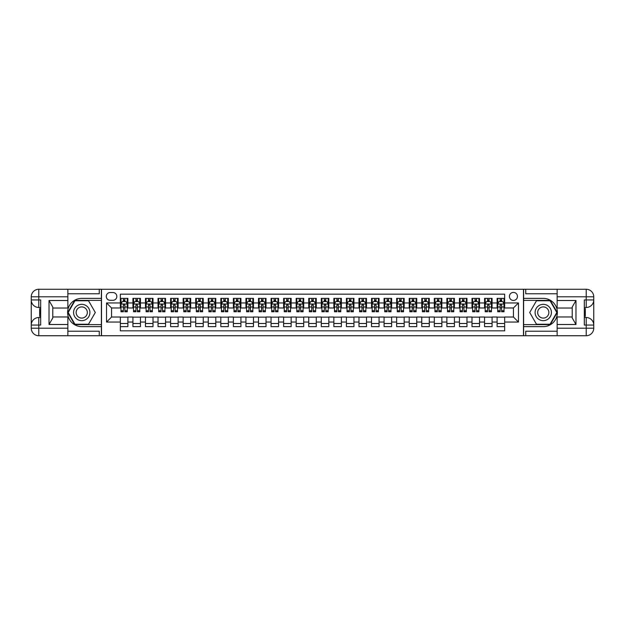 <?xml version="1.0" encoding="UTF-8"?>
<svg xmlns="http://www.w3.org/2000/svg" width="625" height="625" viewBox="0 0 625 625"><rect width="100%" height="100%" fill="white"/><g stroke="black" fill="none" stroke-linecap="round" stroke-linejoin="round"><path stroke-width="0.94" d="M513.438 292.406A4.016 4.016 0 0 0 509.422 296.422A4.016 4.016 0 0 0 513.438 300.445A4.016 4.016 0 0 0 517.453 296.422A4.016 4.016 0 0 0 513.438 292.406M67.859 331.211L99.258 331.211L99.258 335.734L557.141 335.734L557.141 328.195L586.211 328.195L586.211 325.062L584.328 325.062L584.328 299.938L586.211 299.938L586.211 296.805L557.141 296.805L557.141 300.508L575.977 300.508L575.977 324.492L572.211 317.969L572.211 307.031L575.977 300.508M504.648 298.375L497.109 298.375L497.109 302.953L492.086 302.953L492.086 307.977L497.109 307.977L497.109 302.953M492.086 302.953L492.086 298.375L484.555 298.375L484.555 302.953L479.531 302.953L479.531 307.977L484.555 307.977L484.555 302.953M479.531 302.953L479.531 298.375L471.992 298.375L471.992 302.953L466.969 302.953L466.969 307.977L471.992 307.977L471.992 302.953M466.969 302.953L466.969 298.375L459.438 298.375L459.438 302.953L454.414 302.953L454.414 307.977L459.438 307.977L459.438 302.953M454.414 302.953L454.414 298.375L446.875 298.375L446.875 302.953L441.852 302.953L441.852 307.977L446.875 307.977L446.875 302.953M441.852 302.953L441.852 298.375L434.32 298.375L434.32 302.953L429.297 302.953L429.297 307.977L434.32 307.977L434.32 302.953M429.297 302.953L429.297 298.375L421.758 298.375L421.758 302.953L416.734 302.953L416.734 307.977L421.758 307.977L421.758 302.953M416.734 302.953L416.734 298.375L409.203 298.375L409.203 302.953L404.18 302.953L404.18 307.977L409.203 307.977L409.203 302.953M404.18 302.953L404.18 298.375L396.641 298.375L396.641 302.953L391.617 302.953L391.617 307.977L396.641 307.977L396.641 302.953M391.617 302.953L391.617 298.375L384.086 298.375L384.086 302.953L379.062 302.953L379.062 307.977L384.086 307.977L384.086 302.953M379.062 302.953L379.062 298.375L371.523 298.375L371.523 302.953L366.5 302.953L366.5 307.977L371.523 307.977L371.523 302.953M366.5 302.953L366.5 298.375L358.969 298.375L358.969 302.953L353.945 302.953L353.945 307.977L358.969 307.977L358.969 302.953M353.945 302.953L353.945 298.375L346.406 298.375L346.406 302.953L341.383 302.953L341.383 307.977L346.406 307.977L346.406 302.953M341.383 302.953L341.383 298.375L333.852 298.375L333.852 302.953L328.828 302.953L328.828 307.977L333.852 307.977L333.852 302.953M328.828 302.953L328.828 298.375L321.289 298.375L321.289 302.953L316.266 302.953L316.266 307.977L321.289 307.977L321.289 302.953M316.266 302.953L316.266 298.375L308.734 298.375L308.734 302.953L303.711 302.953L303.711 307.977L308.734 307.977L308.734 302.953M303.711 302.953L303.711 298.375L296.172 298.375L296.172 302.953L291.148 302.953L291.148 307.977L296.172 307.977L296.172 302.953M291.148 302.953L291.148 298.375L283.617 298.375L283.617 302.953L278.594 302.953L278.594 307.977L283.617 307.977L283.617 302.953M278.594 302.953L278.594 298.375L271.055 298.375L271.055 302.953L266.031 302.953L266.031 307.977L271.055 307.977L271.055 302.953M266.031 302.953L266.031 298.375L258.5 298.375L258.5 302.953L253.477 302.953L253.477 307.977L258.5 307.977L258.5 302.953M253.477 302.953L253.477 298.375L245.938 298.375L245.938 302.953L240.914 302.953L240.914 307.977L245.938 307.977L245.938 302.953M240.914 302.953L240.914 298.375L233.383 298.375L233.383 302.953L228.359 302.953L228.359 307.977L233.383 307.977L233.383 302.953M228.359 302.953L228.359 298.375L220.82 298.375L220.82 302.953L215.797 302.953L215.797 307.977L220.82 307.977L220.82 302.953M215.797 302.953L215.797 298.375L208.266 298.375L208.266 302.953L203.242 302.953L203.242 307.977L208.266 307.977L208.266 302.953M203.242 302.953L203.242 298.375L195.703 298.375L195.703 302.953L190.68 302.953L190.68 307.977L195.703 307.977L195.703 302.953M190.68 302.953L190.68 298.375L183.148 298.375L183.148 302.953L178.125 302.953L178.125 307.977L183.148 307.977L183.148 302.953M178.125 302.953L178.125 298.375L170.586 298.375L170.586 302.953L165.562 302.953L165.562 307.977L170.586 307.977L170.586 302.953M165.562 302.953L165.562 298.375L158.031 298.375L158.031 302.953L153.008 302.953L153.008 307.977L158.031 307.977L158.031 302.953M153.008 302.953L153.008 298.375L145.469 298.375L145.469 302.953L140.445 302.953L140.445 307.977L145.469 307.977L145.469 302.953M140.445 302.953L140.445 298.375L132.914 298.375L132.914 307.977L127.891 307.977L127.891 298.375L120.352 298.375M120.352 326.625L127.891 326.625L127.891 317.023L132.914 317.023L132.914 326.625L140.445 326.625L140.445 317.023L145.469 317.023L145.469 322.047L140.445 322.047M145.469 322.047L145.469 326.625L153.008 326.625L153.008 317.023L158.031 317.023L158.031 322.047L153.008 322.047M158.031 322.047L158.031 326.625L165.562 326.625L165.562 317.023L170.586 317.023L170.586 322.047L165.562 322.047M170.586 322.047L170.586 326.625L178.125 326.625L178.125 317.023L183.148 317.023L183.148 322.047L178.125 322.047M183.148 322.047L183.148 326.625L190.68 326.625L190.68 317.023L195.703 317.023L195.703 322.047L190.68 322.047M195.703 322.047L195.703 326.625L203.242 326.625L203.242 317.023L208.266 317.023L208.266 322.047L203.242 322.047M208.266 322.047L208.266 326.625L215.797 326.625L215.797 317.023L220.82 317.023L220.82 322.047L215.797 322.047M220.82 322.047L220.82 326.625L228.359 326.625L228.359 317.023L233.383 317.023L233.383 322.047L228.359 322.047M233.383 322.047L233.383 326.625L240.914 326.625L240.914 317.023L245.938 317.023L245.938 322.047L240.914 322.047M245.938 322.047L245.938 326.625L253.477 326.625L253.477 317.023L258.5 317.023L258.5 322.047L253.477 322.047M258.5 322.047L258.5 326.625L266.031 326.625L266.031 317.023L271.055 317.023L271.055 322.047L266.031 322.047M271.055 322.047L271.055 326.625L278.594 326.625L278.594 317.023L283.617 317.023L283.617 322.047L278.594 322.047M283.617 322.047L283.617 326.625L291.148 326.625L291.148 317.023L296.172 317.023L296.172 322.047L291.148 322.047M296.172 322.047L296.172 326.625L303.711 326.625L303.711 317.023L308.734 317.023L308.734 322.047L303.711 322.047M308.734 322.047L308.734 326.625L316.266 326.625L316.266 317.023L321.289 317.023L321.289 322.047L316.266 322.047M321.289 322.047L321.289 326.625L328.828 326.625L328.828 317.023L333.852 317.023L333.852 322.047L328.828 322.047M333.852 322.047L333.852 326.625L341.383 326.625L341.383 317.023L346.406 317.023L346.406 322.047L341.383 322.047M346.406 322.047L346.406 326.625L353.945 326.625L353.945 317.023L358.969 317.023L358.969 322.047L353.945 322.047M358.969 322.047L358.969 326.625L366.5 326.625L366.5 317.023L371.523 317.023L371.523 322.047L366.5 322.047M371.523 322.047L371.523 326.625L379.062 326.625L379.062 317.023L384.086 317.023L384.086 322.047L379.062 322.047M384.086 322.047L384.086 326.625L391.617 326.625L391.617 317.023L396.641 317.023L396.641 322.047L391.617 322.047M396.641 322.047L396.641 326.625L404.18 326.625L404.18 317.023L409.203 317.023L409.203 322.047L404.18 322.047M409.203 322.047L409.203 326.625L416.734 326.625L416.734 317.023L421.758 317.023L421.758 322.047L416.734 322.047M421.758 322.047L421.758 326.625L429.297 326.625L429.297 317.023L434.32 317.023L434.32 322.047L429.297 322.047M434.32 322.047L434.32 326.625L441.852 326.625L441.852 317.023L446.875 317.023L446.875 322.047L441.852 322.047M446.875 322.047L446.875 326.625L454.414 326.625L454.414 317.023L459.438 317.023L459.438 322.047L454.414 322.047M459.438 322.047L459.438 326.625L466.969 326.625L466.969 317.023L471.992 317.023L471.992 322.047L466.969 322.047M471.992 322.047L471.992 326.625L479.531 326.625L479.531 317.023L484.555 317.023L484.555 322.047L479.531 322.047M484.555 322.047L484.555 326.625L492.086 326.625L492.086 317.023L497.109 317.023L497.109 322.047L492.086 322.047M110.18 300.32L112.945 300.32A3.891 3.891 0 0 0 116.836 296.422A3.891 3.891 0 0 0 112.945 292.531L110.18 292.531A3.891 3.891 0 0 0 106.289 296.422A3.891 3.891 0 0 0 110.18 300.32M557.141 293.789L525.742 293.789L525.742 289.266L523.484 289.266L523.484 335.734M523.484 289.266L67.859 289.266L67.859 296.805L38.789 296.805L38.789 299.938L40.672 299.938L40.672 325.062L38.789 325.062L38.789 328.195L67.859 328.195L67.859 324.492L49.023 324.492L49.023 300.508L52.789 307.031L52.789 317.969L49.023 324.492M101.516 335.734L101.516 289.266M504.648 302.953L504.648 294.164L120.352 294.164L120.352 307.977L111.563 307.977L111.563 317.023L120.352 317.023L120.352 330.836L504.648 330.836L504.648 317.023L513.438 317.023L513.438 307.977L504.648 307.977L504.648 302.953L518.461 302.953L518.461 322.047L504.648 322.047M120.352 322.047L106.539 322.047L106.539 302.953L120.352 302.953M497.109 322.047L497.109 326.625L504.648 326.625M120.352 301.508L120.984 301.508M123.367 301.508L124.875 301.508M127.258 301.508L127.891 301.508M120.352 307.852L120.984 307.852M123.367 307.852L124.875 307.852M127.258 307.852L127.891 307.852M120.352 317.148L127.891 317.148M120.352 323.492L127.891 323.492M132.914 307.852L133.539 307.852M135.93 307.852L137.43 307.852M139.82 307.852L140.445 307.852M132.914 301.508L133.539 301.508M135.93 301.508L137.43 301.508M139.82 301.508L140.445 301.508M132.914 317.148L140.445 317.148M132.914 323.492L140.445 323.492M145.469 317.148L153.008 317.148M145.469 323.492L153.008 323.492M145.469 301.508L146.102 301.508M148.484 301.508L149.992 301.508M152.375 301.508L153.008 301.508M145.469 307.852L146.102 307.852M148.484 307.852L149.992 307.852M152.375 307.852L153.008 307.852M158.031 317.148L165.562 317.148M158.031 323.492L165.562 323.492M158.031 301.508L158.656 301.508M161.047 301.508L162.547 301.508M164.938 301.508L165.562 301.508M158.031 307.852L158.656 307.852M161.047 307.852L162.547 307.852M164.938 307.852L165.562 307.852M170.586 317.148L178.125 317.148M170.586 323.492L178.125 323.492M170.586 301.508L171.219 301.508M173.602 301.508L175.109 301.508M177.492 301.508L178.125 301.508M170.586 307.852L171.219 307.852M173.602 307.852L175.109 307.852M177.492 307.852L178.125 307.852M183.148 317.148L190.68 317.148M183.148 323.492L190.68 323.492M183.148 301.508L183.773 301.508M186.164 301.508L187.664 301.508M190.055 301.508L190.68 301.508M183.148 307.852L183.773 307.852M186.164 307.852L187.664 307.852M190.055 307.852L190.68 307.852M195.703 317.148L203.242 317.148M195.703 323.492L203.242 323.492M195.703 301.508L196.336 301.508M198.719 301.508L200.227 301.508M202.609 301.508L203.242 301.508M195.703 307.852L196.336 307.852M198.719 307.852L200.227 307.852M202.609 307.852L203.242 307.852M208.266 317.148L215.797 317.148M208.266 323.492L215.797 323.492M208.266 301.508L208.891 301.508M211.281 301.508L212.781 301.508M215.172 301.508L215.797 301.508M208.266 307.852L208.891 307.852M211.281 307.852L212.781 307.852M215.172 307.852L215.797 307.852M220.82 317.148L228.359 317.148M220.82 323.492L228.359 323.492M220.82 301.508L221.453 301.508M223.836 301.508L225.344 301.508M227.727 301.508L228.359 301.508M220.82 307.852L221.453 307.852M223.836 307.852L225.344 307.852M227.727 307.852L228.359 307.852M233.383 317.148L240.914 317.148M233.383 323.492L240.914 323.492M233.383 301.508L234.008 301.508M236.398 301.508L237.898 301.508M240.289 301.508L240.914 301.508M233.383 307.852L234.008 307.852M236.398 307.852L237.898 307.852M240.289 307.852L240.914 307.852M245.938 317.148L253.477 317.148M245.938 323.492L253.477 323.492M245.938 301.508L246.57 301.508M248.953 301.508L250.461 301.508M252.844 301.508L253.477 301.508M245.938 307.852L246.57 307.852M248.953 307.852L250.461 307.852M252.844 307.852L253.477 307.852M258.5 317.148L266.031 317.148M258.5 323.492L266.031 323.492M258.5 301.508L259.125 301.508M261.516 301.508L263.016 301.508M265.406 301.508L266.031 301.508M258.5 307.852L259.125 307.852M261.516 307.852L263.016 307.852M265.406 307.852L266.031 307.852M271.055 317.148L278.594 317.148M271.055 323.492L278.594 323.492M271.055 301.508L271.688 301.508M274.07 301.508L275.578 301.508M277.961 301.508L278.594 301.508M271.055 307.852L271.688 307.852M274.07 307.852L275.578 307.852M277.961 307.852L278.594 307.852M283.617 317.148L291.148 317.148M283.617 323.492L291.148 323.492M283.617 301.508L284.242 301.508M286.633 301.508L288.133 301.508M290.523 301.508L291.148 301.508M283.617 307.852L284.242 307.852M286.633 307.852L288.133 307.852M290.523 307.852L291.148 307.852M296.172 317.148L303.711 317.148M296.172 323.492L303.711 323.492M296.172 301.508L296.805 301.508M299.188 301.508L300.695 301.508M303.078 301.508L303.711 301.508M296.172 307.852L296.805 307.852M299.188 307.852L300.695 307.852M303.078 307.852L303.711 307.852M308.734 317.148L316.266 317.148M308.734 323.492L316.266 323.492M308.734 301.508L309.359 301.508M311.75 301.508L313.25 301.508M315.641 301.508L316.266 301.508M308.734 307.852L309.359 307.852M311.75 307.852L313.25 307.852M315.641 307.852L316.266 307.852M321.289 317.148L328.828 317.148M321.289 323.492L328.828 323.492M321.289 301.508L321.922 301.508M324.305 301.508L325.812 301.508M328.195 301.508L328.828 301.508M321.289 307.852L321.922 307.852M324.305 307.852L325.812 307.852M328.195 307.852L328.828 307.852M333.852 317.148L341.383 317.148M333.852 323.492L341.383 323.492M333.852 301.508L334.477 301.508M336.867 301.508L338.367 301.508M340.758 301.508L341.383 301.508M333.852 307.852L334.477 307.852M336.867 307.852L338.367 307.852M340.758 307.852L341.383 307.852M346.406 317.148L353.945 317.148M346.406 323.492L353.945 323.492M346.406 301.508L347.039 301.508M349.422 301.508L350.93 301.508M353.312 301.508L353.945 301.508M346.406 307.852L347.039 307.852M349.422 307.852L350.93 307.852M353.312 307.852L353.945 307.852M358.969 317.148L366.5 317.148M358.969 323.492L366.5 323.492M358.969 301.508L359.594 301.508M361.984 301.508L363.484 301.508M365.875 301.508L366.5 301.508M358.969 307.852L359.594 307.852M361.984 307.852L363.484 307.852M365.875 307.852L366.5 307.852M371.523 317.148L379.062 317.148M371.523 323.492L379.062 323.492M371.523 301.508L372.156 301.508M374.539 301.508L376.047 301.508M378.43 301.508L379.062 301.508M371.523 307.852L372.156 307.852M374.539 307.852L376.047 307.852M378.43 307.852L379.062 307.852M384.086 317.148L391.617 317.148M384.086 323.492L391.617 323.492M384.086 301.508L384.711 301.508M387.102 301.508L388.602 301.508M390.992 301.508L391.617 301.508M384.086 307.852L384.711 307.852M387.102 307.852L388.602 307.852M390.992 307.852L391.617 307.852M396.641 317.148L404.18 317.148M396.641 323.492L404.18 323.492M396.641 301.508L397.273 301.508M399.656 301.508L401.164 301.508M403.547 301.508L404.18 301.508M396.641 307.852L397.273 307.852M399.656 307.852L401.164 307.852M403.547 307.852L404.18 307.852M409.203 317.148L416.734 317.148M409.203 323.492L416.734 323.492M409.203 301.508L409.828 301.508M412.219 301.508L413.719 301.508M416.109 301.508L416.734 301.508M409.203 307.852L409.828 307.852M412.219 307.852L413.719 307.852M416.109 307.852L416.734 307.852M421.758 317.148L429.297 317.148M421.758 323.492L429.297 323.492M421.758 301.508L422.391 301.508M424.773 301.508L426.281 301.508M428.664 301.508L429.297 301.508M421.758 307.852L422.391 307.852M424.773 307.852L426.281 307.852M428.664 307.852L429.297 307.852M434.32 317.148L441.852 317.148M434.32 323.492L441.852 323.492M434.32 301.508L434.945 301.508M437.336 301.508L438.836 301.508M441.227 301.508L441.852 301.508M434.32 307.852L434.945 307.852M437.336 307.852L438.836 307.852M441.227 307.852L441.852 307.852M446.875 317.148L454.414 317.148M446.875 323.492L454.414 323.492M446.875 301.508L447.508 301.508M449.891 301.508L451.398 301.508M453.781 301.508L454.414 301.508M446.875 307.852L447.508 307.852M449.891 307.852L451.398 307.852M453.781 307.852L454.414 307.852M459.438 317.148L466.969 317.148M459.438 323.492L466.969 323.492M459.438 301.508L460.062 301.508M462.453 301.508L463.953 301.508M466.344 301.508L466.969 301.508M459.438 307.852L460.062 307.852M462.453 307.852L463.953 307.852M466.344 307.852L466.969 307.852M471.992 317.148L479.531 317.148M471.992 323.492L479.531 323.492M471.992 301.508L472.625 301.508M475.008 301.508L476.516 301.508M478.898 301.508L479.531 301.508M471.992 307.852L472.625 307.852M475.008 307.852L476.516 307.852M478.898 307.852L479.531 307.852M484.555 317.148L492.086 317.148M484.555 323.492L492.086 323.492M484.555 301.508L485.18 301.508M487.57 301.508L489.07 301.508M491.461 301.508L492.086 301.508M484.555 307.852L485.18 307.852M487.57 307.852L489.07 307.852M491.461 307.852L492.086 307.852M497.109 317.148L504.648 317.148M497.109 323.492L504.648 323.492M497.109 301.508L497.742 301.508M500.125 301.508L501.633 301.508M504.016 301.508L504.648 301.508M497.109 307.852L497.742 307.852M500.125 307.852L501.633 307.852M504.016 307.852L504.648 307.852M111.563 307.977L106.539 302.953M111.563 317.023L106.539 322.047M518.461 302.953L513.438 307.977M518.461 322.047L513.438 317.023M124.875 300.008L123.367 300.008M127.258 310.727L124.875 310.727L124.875 311.75L127.258 311.75L127.258 304.086L126.008 301.57L122.234 301.57L120.984 304.086L120.984 311.75L123.367 311.75L123.367 310.727L120.984 310.727M120.984 304.086L120.984 298.375M127.258 304.086L127.258 298.375M123.367 301.57L123.367 298.375M124.875 298.375L124.875 301.57M124.875 310.727L124.875 305.031L123.367 305.031L123.367 310.727M85.82 305.43A8.164 8.164 0 0 0 74.664 308.422A8.164 8.164 0 0 0 77.656 319.57A8.164 8.164 0 0 0 88.805 316.578A8.164 8.164 0 0 0 85.82 305.43M84.531 307.656A5.586 5.586 0 0 0 76.898 309.703A5.586 5.586 0 0 0 78.938 317.344A5.586 5.586 0 0 0 86.578 315.297A5.586 5.586 0 0 0 84.531 307.656M88.516 324.242L74.953 324.242L68.18 312.5L74.953 300.758L88.516 300.758L95.297 312.5L88.516 324.242M547.344 305.43A8.164 8.164 0 0 0 536.195 308.422A8.164 8.164 0 0 0 539.18 319.57A8.164 8.164 0 0 0 550.336 316.578A8.164 8.164 0 0 0 547.344 305.43M546.062 307.656A5.586 5.586 0 0 0 538.422 309.703A5.586 5.586 0 0 0 540.469 317.344A5.586 5.586 0 0 0 548.102 315.297A5.586 5.586 0 0 0 546.062 307.656M550.047 324.242L536.484 324.242L529.703 312.5L536.484 300.758L550.047 300.758L556.82 312.5L550.047 324.242M101.391 289.266L101.391 298.375L81.734 298.375A14.125 14.125 0 0 0 67.609 312.5A14.125 14.125 0 0 0 81.734 326.625L101.391 326.625L101.391 335.734M49.023 300.508L67.859 300.508L67.859 296.805M67.859 300.508L67.859 308.039L52.789 308.039M67.859 328.195L67.859 335.734L38.789 335.734A7.539 7.539 0 0 1 31.25 328.195L31.25 296.805A7.539 7.539 0 0 1 38.789 289.266L67.859 289.266M101.391 298.375L101.391 300.383L74.742 300.383L67.742 312.5L74.742 324.617L101.391 324.617L101.391 300.383M101.391 324.617L101.391 326.625M52.789 316.961L67.859 316.961L67.859 324.492M99.258 335.734L67.859 335.734M31.25 325.062A7.539 7.539 0 0 1 38.789 317.523A7.539 7.539 0 0 0 31.25 325.062L38.789 325.062L38.789 317.523L40.672 317.523M40.672 307.477L38.789 307.477L38.789 299.938L31.25 299.938A7.539 7.539 0 0 0 38.789 307.477A7.539 7.539 0 0 1 31.25 299.938M99.258 289.266L99.258 293.789L67.859 293.789M40.672 308.633L39.664 308.633L39.664 313.609L40.672 313.609M39.664 312.438L40.672 312.438M39.664 311.055L40.672 311.055M39.664 310.828L40.672 310.828M39.664 313.609L39.664 316.367L40.672 316.367M39.664 313.859L40.672 313.859M523.609 335.734L523.609 326.625L543.266 326.625A14.125 14.125 0 0 0 557.391 312.5A14.125 14.125 0 0 0 543.266 298.375L523.609 298.375L523.609 289.266M575.977 324.492L557.141 324.492L557.141 328.195M557.141 324.492L557.141 316.961L572.211 316.961M557.141 296.805L557.141 289.266L586.211 289.266A7.539 7.539 0 0 1 593.75 296.805L593.75 328.195A7.539 7.539 0 0 1 586.211 335.734L557.141 335.734M523.609 326.625L523.609 324.617L550.258 324.617L557.258 312.5L550.258 300.383L523.609 300.383L523.609 324.617M523.609 300.383L523.609 298.375M572.211 308.039L557.141 308.039L557.141 300.508M525.742 289.266L557.141 289.266M593.75 299.938A7.539 7.539 0 0 1 586.211 307.477A7.539 7.539 0 0 0 593.75 299.938L586.211 299.938L586.211 307.477L584.328 307.477M584.328 317.523L586.211 317.523L586.211 325.062L593.75 325.062A7.539 7.539 0 0 0 586.211 317.523A7.539 7.539 0 0 1 593.75 325.062M525.742 335.734L525.742 331.211L557.141 331.211M584.328 316.367L585.336 316.367L585.336 311.391L584.328 311.391M585.336 312.562L584.328 312.562M585.336 313.945L584.328 313.945M585.336 314.172L584.328 314.172M585.336 311.391L585.336 308.633L584.328 308.633M585.336 311.141L584.328 311.141M137.43 300.008L135.93 300.008M139.82 310.727L137.43 310.727L137.43 311.75L139.82 311.75L139.82 304.086L138.562 301.57L134.797 301.57L133.539 304.086L133.539 311.75L135.93 311.75L135.93 310.727L133.539 310.727M133.539 304.086L133.539 298.375M139.82 304.086L139.82 298.375M135.93 301.57L135.93 298.375M137.43 298.375L137.43 301.57M137.43 310.727L137.43 305.031L135.93 305.031L135.93 310.727M149.992 300.008L148.484 300.008M152.375 310.727L149.992 310.727L149.992 311.75L152.375 311.75L152.375 304.086L151.125 301.57L147.352 301.57L146.102 304.086L146.102 311.75L148.484 311.75L148.484 310.727L146.102 310.727M146.102 304.086L146.102 298.375M152.375 304.086L152.375 298.375M148.484 301.57L148.484 298.375M149.992 298.375L149.992 301.57M149.992 310.727L149.992 305.031L148.484 305.031L148.484 310.727M162.547 300.008L161.047 300.008M164.938 310.727L162.547 310.727L162.547 311.75L164.938 311.75L164.938 304.086L163.68 301.57L159.914 301.57L158.656 304.086L158.656 311.75L161.047 311.75L161.047 310.727L158.656 310.727M158.656 304.086L158.656 298.375M164.938 304.086L164.938 298.375M161.047 301.57L161.047 298.375M162.547 298.375L162.547 301.57M162.547 310.727L162.547 305.031L161.047 305.031L161.047 310.727M175.109 300.008L173.602 300.008M177.492 310.727L175.109 310.727L175.109 311.75L177.492 311.75L177.492 304.086L176.242 301.57L172.469 301.57L171.219 304.086L171.219 311.75L173.602 311.75L173.602 310.727L171.219 310.727M171.219 304.086L171.219 298.375M177.492 304.086L177.492 298.375M173.602 301.57L173.602 298.375M175.109 298.375L175.109 301.57M175.109 310.727L175.109 305.031L173.602 305.031L173.602 310.727M187.664 300.008L186.164 300.008M190.055 310.727L187.664 310.727L187.664 311.75L190.055 311.75L190.055 304.086L188.797 301.57L185.031 301.57L183.773 304.086L183.773 311.75L186.164 311.75L186.164 310.727L183.773 310.727M183.773 304.086L183.773 298.375M190.055 304.086L190.055 298.375M186.164 301.57L186.164 298.375M187.664 298.375L187.664 301.57M187.664 310.727L187.664 305.031L186.164 305.031L186.164 310.727M200.227 300.008L198.719 300.008M202.609 310.727L200.227 310.727L200.227 311.75L202.609 311.75L202.609 304.086L201.359 301.57L197.586 301.57L196.336 304.086L196.336 311.75L198.719 311.75L198.719 310.727L196.336 310.727M196.336 304.086L196.336 298.375M202.609 304.086L202.609 298.375M198.719 301.57L198.719 298.375M200.227 298.375L200.227 301.57M200.227 310.727L200.227 305.031L198.719 305.031L198.719 310.727M212.781 300.008L211.281 300.008M215.172 310.727L212.781 310.727L212.781 311.75L215.172 311.75L215.172 304.086L213.914 301.57L210.148 301.57L208.891 304.086L208.891 311.75L211.281 311.75L211.281 310.727L208.891 310.727M208.891 304.086L208.891 298.375M215.172 304.086L215.172 298.375M211.281 301.57L211.281 298.375M212.781 298.375L212.781 301.57M212.781 310.727L212.781 305.031L211.281 305.031L211.281 310.727M225.344 300.008L223.836 300.008M227.727 310.727L225.344 310.727L225.344 311.75L227.727 311.75L227.727 304.086L226.477 301.57L222.703 301.57L221.453 304.086L221.453 311.75L223.836 311.75L223.836 310.727L221.453 310.727M221.453 304.086L221.453 298.375M227.727 304.086L227.727 298.375M223.836 301.57L223.836 298.375M225.344 298.375L225.344 301.57M225.344 310.727L225.344 305.031L223.836 305.031L223.836 310.727M237.898 300.008L236.398 300.008M240.289 310.727L237.898 310.727L237.898 311.75L240.289 311.75L240.289 304.086L239.031 301.57L235.266 301.57L234.008 304.086L234.008 311.75L236.398 311.75L236.398 310.727L234.008 310.727M234.008 304.086L234.008 298.375M240.289 304.086L240.289 298.375M236.398 301.57L236.398 298.375M237.898 298.375L237.898 301.57M237.898 310.727L237.898 305.031L236.398 305.031L236.398 310.727M250.461 300.008L248.953 300.008M252.844 310.727L250.461 310.727L250.461 311.75L252.844 311.75L252.844 304.086L251.594 301.57L247.82 301.57L246.57 304.086L246.57 311.75L248.953 311.75L248.953 310.727L246.57 310.727M246.57 304.086L246.57 298.375M252.844 304.086L252.844 298.375M248.953 301.57L248.953 298.375M250.461 298.375L250.461 301.57M250.461 310.727L250.461 305.031L248.953 305.031L248.953 310.727M263.016 300.008L261.516 300.008M265.406 310.727L263.016 310.727L263.016 311.75L265.406 311.75L265.406 304.086L264.148 301.57L260.383 301.57L259.125 304.086L259.125 311.75L261.516 311.75L261.516 310.727L259.125 310.727M259.125 304.086L259.125 298.375M265.406 304.086L265.406 298.375M261.516 301.57L261.516 298.375M263.016 298.375L263.016 301.57M263.016 310.727L263.016 305.031L261.516 305.031L261.516 310.727M275.578 300.008L274.07 300.008M277.961 310.727L275.578 310.727L275.578 311.75L277.961 311.75L277.961 304.086L276.711 301.57L272.938 301.57L271.688 304.086L271.688 311.75L274.07 311.75L274.07 310.727L271.688 310.727M271.688 304.086L271.688 298.375M277.961 304.086L277.961 298.375M274.07 301.57L274.07 298.375M275.578 298.375L275.578 301.57M275.578 310.727L275.578 305.031L274.07 305.031L274.07 310.727M288.133 300.008L286.633 300.008M290.523 310.727L288.133 310.727L288.133 311.75L290.523 311.75L290.523 304.086L289.266 301.57L285.5 301.57L284.242 304.086L284.242 311.75L286.633 311.75L286.633 310.727L284.242 310.727M284.242 304.086L284.242 298.375M290.523 304.086L290.523 298.375M286.633 301.57L286.633 298.375M288.133 298.375L288.133 301.57M288.133 310.727L288.133 305.031L286.633 305.031L286.633 310.727M300.695 300.008L299.188 300.008M303.078 310.727L300.695 310.727L300.695 311.75L303.078 311.75L303.078 304.086L301.828 301.57L298.055 301.57L296.805 304.086L296.805 311.75L299.188 311.75L299.188 310.727L296.805 310.727M296.805 304.086L296.805 298.375M303.078 304.086L303.078 298.375M299.188 301.57L299.188 298.375M300.695 298.375L300.695 301.57M300.695 310.727L300.695 305.031L299.188 305.031L299.188 310.727M313.25 300.008L311.75 300.008M315.641 310.727L313.25 310.727L313.25 311.75L315.641 311.75L315.641 304.086L314.383 301.57L310.617 301.57L309.359 304.086L309.359 311.75L311.75 311.75L311.75 310.727L309.359 310.727M309.359 304.086L309.359 298.375M315.641 304.086L315.641 298.375M311.75 301.57L311.75 298.375M313.25 298.375L313.25 301.57M313.25 310.727L313.25 305.031L311.75 305.031L311.75 310.727M325.812 300.008L324.305 300.008M328.195 310.727L325.812 310.727L325.812 311.75L328.195 311.75L328.195 304.086L326.945 301.57L323.172 301.57L321.922 304.086L321.922 311.75L324.305 311.75L324.305 310.727L321.922 310.727M321.922 304.086L321.922 298.375M328.195 304.086L328.195 298.375M324.305 301.57L324.305 298.375M325.812 298.375L325.812 301.57M325.812 310.727L325.812 305.031L324.305 305.031L324.305 310.727M338.367 300.008L336.867 300.008M340.758 310.727L338.367 310.727L338.367 311.75L340.758 311.75L340.758 304.086L339.5 301.57L335.734 301.57L334.477 304.086L334.477 311.75L336.867 311.75L336.867 310.727L334.477 310.727M334.477 304.086L334.477 298.375M340.758 304.086L340.758 298.375M336.867 301.57L336.867 298.375M338.367 298.375L338.367 301.57M338.367 310.727L338.367 305.031L336.867 305.031L336.867 310.727M350.93 300.008L349.422 300.008M353.312 310.727L350.93 310.727L350.93 311.75L353.312 311.75L353.312 304.086L352.062 301.57L348.289 301.57L347.039 304.086L347.039 311.75L349.422 311.75L349.422 310.727L347.039 310.727M347.039 304.086L347.039 298.375M353.312 304.086L353.312 298.375M349.422 301.57L349.422 298.375M350.93 298.375L350.93 301.57M350.93 310.727L350.93 305.031L349.422 305.031L349.422 310.727M363.484 300.008L361.984 300.008M365.875 310.727L363.484 310.727L363.484 311.75L365.875 311.75L365.875 304.086L364.617 301.57L360.852 301.57L359.594 304.086L359.594 311.75L361.984 311.75L361.984 310.727L359.594 310.727M359.594 304.086L359.594 298.375M365.875 304.086L365.875 298.375M361.984 301.57L361.984 298.375M363.484 298.375L363.484 301.57M363.484 310.727L363.484 305.031L361.984 305.031L361.984 310.727M376.047 300.008L374.539 300.008M378.43 310.727L376.047 310.727L376.047 311.75L378.43 311.75L378.43 304.086L377.18 301.57L373.406 301.57L372.156 304.086L372.156 311.75L374.539 311.75L374.539 310.727L372.156 310.727M372.156 304.086L372.156 298.375M378.43 304.086L378.43 298.375M374.539 301.57L374.539 298.375M376.047 298.375L376.047 301.57M376.047 310.727L376.047 305.031L374.539 305.031L374.539 310.727M388.602 300.008L387.102 300.008M390.992 310.727L388.602 310.727L388.602 311.75L390.992 311.75L390.992 304.086L389.734 301.57L385.969 301.57L384.711 304.086L384.711 311.75L387.102 311.75L387.102 310.727L384.711 310.727M384.711 304.086L384.711 298.375M390.992 304.086L390.992 298.375M387.102 301.57L387.102 298.375M388.602 298.375L388.602 301.57M388.602 310.727L388.602 305.031L387.102 305.031L387.102 310.727M401.164 300.008L399.656 300.008M403.547 310.727L401.164 310.727L401.164 311.75L403.547 311.75L403.547 304.086L402.297 301.57L398.523 301.57L397.273 304.086L397.273 311.75L399.656 311.75L399.656 310.727L397.273 310.727M397.273 304.086L397.273 298.375M403.547 304.086L403.547 298.375M399.656 301.57L399.656 298.375M401.164 298.375L401.164 301.57M401.164 310.727L401.164 305.031L399.656 305.031L399.656 310.727M413.719 300.008L412.219 300.008M416.109 310.727L413.719 310.727L413.719 311.75L416.109 311.75L416.109 304.086L414.852 301.57L411.086 301.57L409.828 304.086L409.828 311.75L412.219 311.75L412.219 310.727L409.828 310.727M409.828 304.086L409.828 298.375M416.109 304.086L416.109 298.375M412.219 301.57L412.219 298.375M413.719 298.375L413.719 301.57M413.719 310.727L413.719 305.031L412.219 305.031L412.219 310.727M426.281 300.008L424.773 300.008M428.664 310.727L426.281 310.727L426.281 311.75L428.664 311.75L428.664 304.086L427.414 301.57L423.641 301.57L422.391 304.086L422.391 311.75L424.773 311.75L424.773 310.727L422.391 310.727M422.391 304.086L422.391 298.375M428.664 304.086L428.664 298.375M424.773 301.57L424.773 298.375M426.281 298.375L426.281 301.57M426.281 310.727L426.281 305.031L424.773 305.031L424.773 310.727M438.836 300.008L437.336 300.008M441.227 310.727L438.836 310.727L438.836 311.75L441.227 311.75L441.227 304.086L439.969 301.57L436.203 301.57L434.945 304.086L434.945 311.75L437.336 311.75L437.336 310.727L434.945 310.727M434.945 304.086L434.945 298.375M441.227 304.086L441.227 298.375M437.336 301.57L437.336 298.375M438.836 298.375L438.836 301.57M438.836 310.727L438.836 305.031L437.336 305.031L437.336 310.727M451.398 300.008L449.891 300.008M453.781 310.727L451.398 310.727L451.398 311.75L453.781 311.75L453.781 304.086L452.531 301.57L448.758 301.57L447.508 304.086L447.508 311.75L449.891 311.75L449.891 310.727L447.508 310.727M447.508 304.086L447.508 298.375M453.781 304.086L453.781 298.375M449.891 301.57L449.891 298.375M451.398 298.375L451.398 301.57M451.398 310.727L451.398 305.031L449.891 305.031L449.891 310.727M463.953 300.008L462.453 300.008M466.344 310.727L463.953 310.727L463.953 311.75L466.344 311.75L466.344 304.086L465.086 301.57L461.32 301.57L460.062 304.086L460.062 311.75L462.453 311.75L462.453 310.727L460.062 310.727M460.062 304.086L460.062 298.375M466.344 304.086L466.344 298.375M462.453 301.57L462.453 298.375M463.953 298.375L463.953 301.57M463.953 310.727L463.953 305.031L462.453 305.031L462.453 310.727M476.516 300.008L475.008 300.008M478.898 310.727L476.516 310.727L476.516 311.75L478.898 311.75L478.898 304.086L477.648 301.57L473.875 301.57L472.625 304.086L472.625 311.75L475.008 311.75L475.008 310.727L472.625 310.727M472.625 304.086L472.625 298.375M478.898 304.086L478.898 298.375M475.008 301.57L475.008 298.375M476.516 298.375L476.516 301.57M476.516 310.727L476.516 305.031L475.008 305.031L475.008 310.727M489.07 300.008L487.57 300.008M491.461 310.727L489.07 310.727L489.07 311.75L491.461 311.75L491.461 304.086L490.203 301.57L486.438 301.57L485.18 304.086L485.18 311.75L487.57 311.75L487.57 310.727L485.18 310.727M485.18 304.086L485.18 298.375M491.461 304.086L491.461 298.375M487.57 301.57L487.57 298.375M489.07 298.375L489.07 301.57M489.07 310.727L489.07 305.031L487.57 305.031L487.57 310.727M501.633 300.008L500.125 300.008M504.016 310.727L501.633 310.727L501.633 311.75L504.016 311.75L504.016 304.086L502.766 301.57L498.992 301.57L497.742 304.086L497.742 311.75L500.125 311.75L500.125 310.727L497.742 310.727M497.742 304.086L497.742 298.375M504.016 304.086L504.016 298.375M500.125 301.57L500.125 298.375M501.633 298.375L501.633 301.57M501.633 310.727L501.633 305.031L500.125 305.031L500.125 310.727M132.914 322.047L127.891 322.047M132.914 302.953L127.891 302.953M127.227 304.023L121.016 304.023M120.984 302.266L121.891 302.266M126.352 302.266L127.258 302.266M123.367 307L120.984 307M127.258 307L124.875 307M124.875 300.805L123.367 300.805M38.789 289.266A7.539 7.539 0 0 0 31.25 296.805L38.789 296.805L38.789 289.266M38.789 335.734L38.789 328.195L31.25 328.195A7.539 7.539 0 0 0 38.789 335.734M586.211 335.734A7.539 7.539 0 0 0 593.75 328.195L586.211 328.195L586.211 335.734M586.211 289.266L586.211 296.805L593.75 296.805A7.539 7.539 0 0 0 586.211 289.266M139.789 304.023L133.57 304.023M133.539 302.266L134.453 302.266M138.906 302.266L139.82 302.266M135.93 307L133.539 307M139.82 307L137.43 307M137.43 300.805L135.93 300.805M152.344 304.023L146.133 304.023M146.102 302.266L147.008 302.266M151.469 302.266L152.375 302.266M148.484 307L146.102 307M152.375 307L149.992 307M149.992 300.805L148.484 300.805M164.906 304.023L158.688 304.023M158.656 302.266L159.57 302.266M164.023 302.266L164.938 302.266M161.047 307L158.656 307M164.938 307L162.547 307M162.547 300.805L161.047 300.805M177.461 304.023L171.25 304.023M171.219 302.266L172.125 302.266M176.586 302.266L177.492 302.266M173.602 307L171.219 307M177.492 307L175.109 307M175.109 300.805L173.602 300.805M190.023 304.023L183.805 304.023M183.773 302.266L184.688 302.266M189.141 302.266L190.055 302.266M186.164 307L183.773 307M190.055 307L187.664 307M187.664 300.805L186.164 300.805M202.578 304.023L196.367 304.023M196.336 302.266L197.242 302.266M201.703 302.266L202.609 302.266M198.719 307L196.336 307M202.609 307L200.227 307M200.227 300.805L198.719 300.805M215.141 304.023L208.922 304.023M208.891 302.266L209.805 302.266M214.258 302.266L215.172 302.266M211.281 307L208.891 307M215.172 307L212.781 307M212.781 300.805L211.281 300.805M227.695 304.023L221.484 304.023M221.453 302.266L222.359 302.266M226.82 302.266L227.727 302.266M223.836 307L221.453 307M227.727 307L225.344 307M225.344 300.805L223.836 300.805M240.258 304.023L234.039 304.023M234.008 302.266L234.922 302.266M239.375 302.266L240.289 302.266M236.398 307L234.008 307M240.289 307L237.898 307M237.898 300.805L236.398 300.805M252.813 304.023L246.602 304.023M246.57 302.266L247.477 302.266M251.938 302.266L252.844 302.266M248.953 307L246.57 307M252.844 307L250.461 307M250.461 300.805L248.953 300.805M265.375 304.023L259.156 304.023M259.125 302.266L260.039 302.266M264.492 302.266L265.406 302.266M261.516 307L259.125 307M265.406 307L263.016 307M263.016 300.805L261.516 300.805M277.93 304.023L271.719 304.023M271.688 302.266L272.594 302.266M277.055 302.266L277.961 302.266M274.07 307L271.688 307M277.961 307L275.578 307M275.578 300.805L274.07 300.805M290.492 304.023L284.273 304.023M284.242 302.266L285.156 302.266M289.609 302.266L290.523 302.266M286.633 307L284.242 307M290.523 307L288.133 307M288.133 300.805L286.633 300.805M303.047 304.023L296.836 304.023M296.805 302.266L297.711 302.266M302.172 302.266L303.078 302.266M299.188 307L296.805 307M303.078 307L300.695 307M300.695 300.805L299.188 300.805M315.609 304.023L309.391 304.023M309.359 302.266L310.273 302.266M314.727 302.266L315.641 302.266M311.75 307L309.359 307M315.641 307L313.25 307M313.25 300.805L311.75 300.805M328.164 304.023L321.953 304.023M321.922 302.266L322.828 302.266M327.289 302.266L328.195 302.266M324.305 307L321.922 307M328.195 307L325.812 307M325.812 300.805L324.305 300.805M340.727 304.023L334.508 304.023M334.477 302.266L335.391 302.266M339.844 302.266L340.758 302.266M336.867 307L334.477 307M340.758 307L338.367 307M338.367 300.805L336.867 300.805M353.281 304.023L347.07 304.023M347.039 302.266L347.945 302.266M352.406 302.266L353.312 302.266M349.422 307L347.039 307M353.312 307L350.93 307M350.93 300.805L349.422 300.805M365.844 304.023L359.625 304.023M359.594 302.266L360.508 302.266M364.961 302.266L365.875 302.266M361.984 307L359.594 307M365.875 307L363.484 307M363.484 300.805L361.984 300.805M378.398 304.023L372.188 304.023M372.156 302.266L373.062 302.266M377.523 302.266L378.43 302.266M374.539 307L372.156 307M378.43 307L376.047 307M376.047 300.805L374.539 300.805M390.961 304.023L384.742 304.023M384.711 302.266L385.625 302.266M390.078 302.266L390.992 302.266M387.102 307L384.711 307M390.992 307L388.602 307M388.602 300.805L387.102 300.805M403.516 304.023L397.305 304.023M397.273 302.266L398.18 302.266M402.641 302.266L403.547 302.266M399.656 307L397.273 307M403.547 307L401.164 307M401.164 300.805L399.656 300.805M416.078 304.023L409.859 304.023M409.828 302.266L410.742 302.266M415.195 302.266L416.109 302.266M412.219 307L409.828 307M416.109 307L413.719 307M413.719 300.805L412.219 300.805M428.633 304.023L422.422 304.023M422.391 302.266L423.297 302.266M427.758 302.266L428.664 302.266M424.773 307L422.391 307M428.664 307L426.281 307M426.281 300.805L424.773 300.805M441.195 304.023L434.977 304.023M434.945 302.266L435.859 302.266M440.312 302.266L441.227 302.266M437.336 307L434.945 307M441.227 307L438.836 307M438.836 300.805L437.336 300.805M453.75 304.023L447.539 304.023M447.508 302.266L448.414 302.266M452.875 302.266L453.781 302.266M449.891 307L447.508 307M453.781 307L451.398 307M451.398 300.805L449.891 300.805M466.312 304.023L460.094 304.023M460.062 302.266L460.977 302.266M465.43 302.266L466.344 302.266M462.453 307L460.062 307M466.344 307L463.953 307M463.953 300.805L462.453 300.805M478.867 304.023L472.656 304.023M472.625 302.266L473.531 302.266M477.992 302.266L478.898 302.266M475.008 307L472.625 307M478.898 307L476.516 307M476.516 300.805L475.008 300.805M491.43 304.023L485.211 304.023M485.18 302.266L486.094 302.266M490.547 302.266L491.461 302.266M487.57 307L485.18 307M491.461 307L489.07 307M489.07 300.805L487.57 300.805M503.984 304.023L497.773 304.023M497.742 302.266L498.648 302.266M503.109 302.266L504.016 302.266M500.125 307L497.742 307M504.016 307L501.633 307M501.633 300.805L500.125 300.805"/></g></svg>
